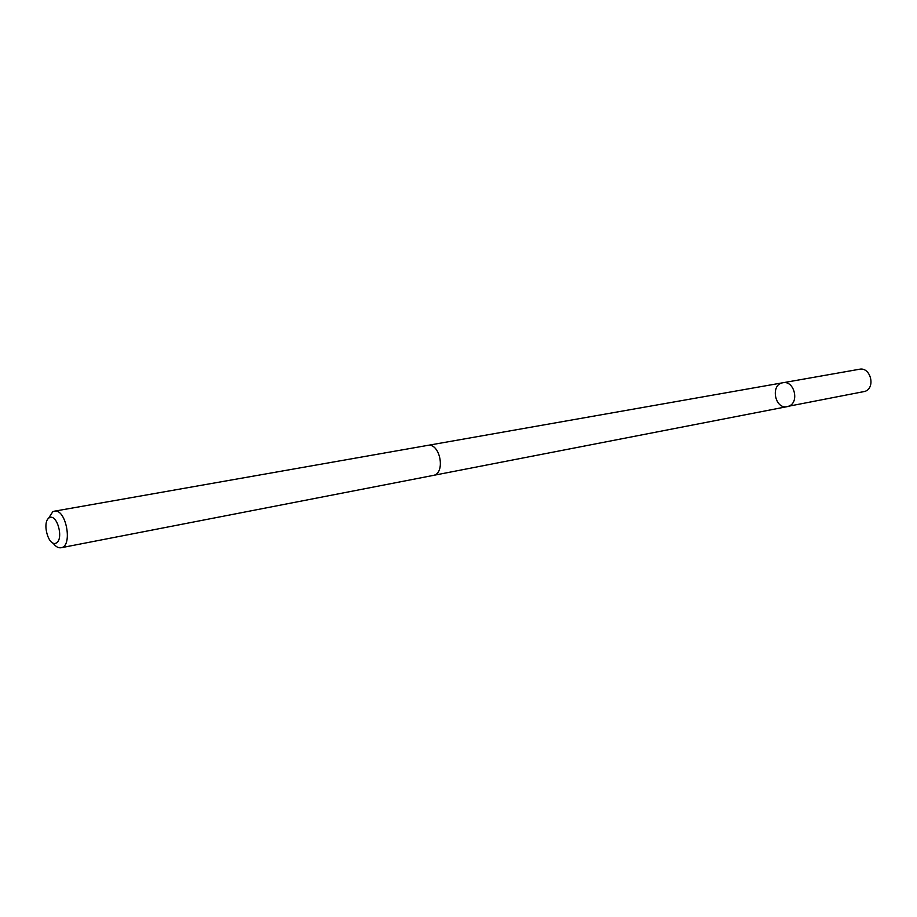 <?xml version="1.0" encoding="UTF-8"?>
<svg xmlns="http://www.w3.org/2000/svg" width="917" height="917" viewBox="0 0 917 917"><rect width="100%" height="100%" fill="white"/><g stroke="black" fill="none" stroke-linecap="round" stroke-linejoin="round"><path stroke-width="1.38" d="M788.654 406.22L787.244 406.632C774.785 409.612 770.12 384.452 782.831 382.767C794.237 380.085 799.83 402.552 788.654 406.22L864.949 391.399C875.918 387.857 870.588 366.662 859.389 369.264L782.831 382.767C794.237 380.085 799.83 402.552 788.654 406.22M53.129 543.185C55.708 546.647 58.356 548.171 61.084 547.747L433.099 475.453C446.006 473.745 440.194 442.372 427.528 445.41L54.309 511.205L52.762 511.755L48.521 518.323M61.084 547.747C73.142 546.394 66.058 508.156 54.309 511.205M49.335 517.738C41.563 521.853 48.429 547.231 56.201 543.07C64.11 539.104 57.095 513.302 49.335 517.738M433.5 475.361L787.244 406.632M427.941 445.353L782.831 382.767"/></g></svg>
